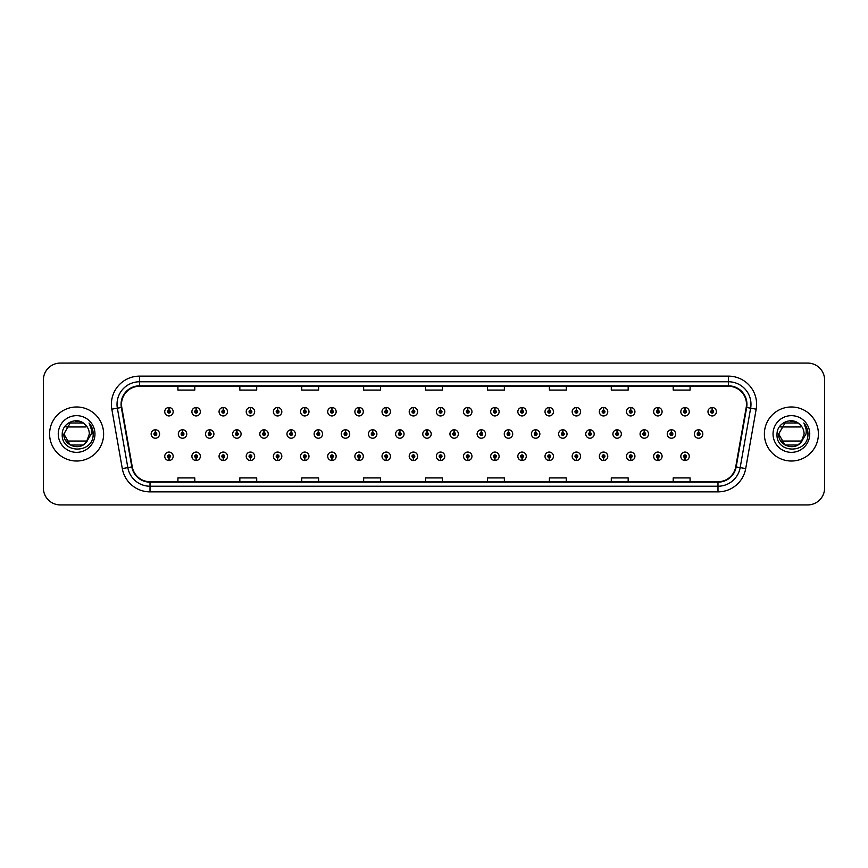 <?xml version="1.0" encoding="UTF-8"?>
<svg xmlns="http://www.w3.org/2000/svg" width="868" height="868" viewBox="0 0 868 868"><rect width="100%" height="100%" fill="white"/><g stroke="black" fill="none" stroke-linecap="round" stroke-linejoin="round"><path stroke-width="1.3" d="M413.352 457.696L413.233 460.507A4.221 4.221 0 0 0 413.602 460.507L413.472 457.696A1.411 1.411 0 0 0 414.817 456.286A1.411 1.411 0 0 0 413.418 454.875A1.411 1.411 0 0 0 412.007 456.286A1.411 1.411 0 0 0 413.352 457.696L413.385 456.85A0.564 0.564 0 0 1 412.853 456.286A0.564 0.564 0 0 1 413.418 455.722A0.564 0.564 0 0 1 413.982 456.286A0.564 0.564 0 0 1 413.439 456.85L413.472 457.696M386.195 457.696L386.065 460.507A4.221 4.221 0 0 0 386.434 460.507L386.314 457.696A1.411 1.411 0 0 0 387.66 456.286A1.411 1.411 0 0 0 386.249 454.875A1.411 1.411 0 0 0 384.849 456.286A1.411 1.411 0 0 0 386.195 457.696L386.227 456.85A0.564 0.564 0 0 1 385.685 456.286A0.564 0.564 0 0 1 386.249 455.722A0.564 0.564 0 0 1 386.813 456.286A0.564 0.564 0 0 1 386.282 456.85L386.314 457.696M359.026 457.696L358.907 460.507A4.221 4.221 0 0 0 359.276 460.507L359.157 457.696A1.411 1.411 0 0 0 360.502 456.286A1.411 1.411 0 0 0 359.092 454.875A1.411 1.411 0 0 0 357.681 456.286A1.411 1.411 0 0 0 359.026 457.696L359.07 456.85A0.564 0.564 0 0 1 358.527 456.286A0.564 0.564 0 0 1 359.092 455.722A0.564 0.564 0 0 1 359.656 456.286A0.564 0.564 0 0 1 359.113 456.85L359.157 457.696M331.869 457.696L331.75 460.507A4.221 4.221 0 0 0 332.108 460.507L331.988 457.696A1.411 1.411 0 0 0 333.334 456.286A1.411 1.411 0 0 0 331.923 454.875A1.411 1.411 0 0 0 330.524 456.286A1.411 1.411 0 0 0 331.869 457.696L331.901 456.85A0.564 0.564 0 0 1 331.37 456.286A0.564 0.564 0 0 1 331.923 455.722A0.564 0.564 0 0 1 332.487 456.286A0.564 0.564 0 0 1 331.956 456.85L331.988 457.696M277.543 457.696L277.424 460.507A4.221 4.221 0 0 0 277.793 460.507L277.662 457.696A1.411 1.411 0 0 0 279.008 456.286A1.411 1.411 0 0 0 277.608 454.875A1.411 1.411 0 0 0 276.198 456.286A1.411 1.411 0 0 0 277.543 457.696L277.576 456.85A0.564 0.564 0 0 1 277.044 456.286A0.564 0.564 0 0 1 277.608 455.722A0.564 0.564 0 0 1 278.172 456.286A0.564 0.564 0 0 1 277.63 456.85L277.662 457.696M304.701 457.696L304.581 460.507A4.221 4.221 0 0 0 304.95 460.507L304.831 457.696A1.411 1.411 0 0 0 306.176 456.286A1.411 1.411 0 0 0 304.766 454.875A1.411 1.411 0 0 0 303.355 456.286A1.411 1.411 0 0 0 304.701 457.696L304.744 456.85A0.564 0.564 0 0 1 304.201 456.286A0.564 0.564 0 0 1 304.766 455.722A0.564 0.564 0 0 1 305.33 456.286A0.564 0.564 0 0 1 304.787 456.85L304.831 457.696M196.059 457.696L195.94 460.507A4.221 4.221 0 0 0 196.298 460.507L196.179 457.696A1.411 1.411 0 0 0 197.524 456.286A1.411 1.411 0 0 0 196.114 454.875A1.411 1.411 0 0 0 194.714 456.286A1.411 1.411 0 0 0 196.059 457.696L196.092 456.85A0.564 0.564 0 0 1 195.56 456.286A0.564 0.564 0 0 1 196.114 455.722A0.564 0.564 0 0 1 196.678 456.286A0.564 0.564 0 0 1 196.146 456.85L196.179 457.696M223.217 457.696L223.098 460.507A4.221 4.221 0 0 0 223.467 460.507L223.347 457.696A1.411 1.411 0 0 0 224.693 456.286A1.411 1.411 0 0 0 223.282 454.875A1.411 1.411 0 0 0 221.872 456.286A1.411 1.411 0 0 0 223.217 457.696L223.26 456.85A0.564 0.564 0 0 1 222.718 456.286A0.564 0.564 0 0 1 223.282 455.722A0.564 0.564 0 0 1 223.846 456.286A0.564 0.564 0 0 1 223.304 456.85L223.347 457.696M250.385 457.696L250.255 460.507A4.221 4.221 0 0 0 250.624 460.507L250.505 457.696A1.411 1.411 0 0 0 251.85 456.286A1.411 1.411 0 0 0 250.44 454.875A1.411 1.411 0 0 0 249.04 456.286A1.411 1.411 0 0 0 250.385 457.696L250.418 456.85A0.564 0.564 0 0 1 249.876 456.286A0.564 0.564 0 0 1 250.44 455.722A0.564 0.564 0 0 1 251.004 456.286A0.564 0.564 0 0 1 250.472 456.85L250.505 457.696M440.51 457.696L440.391 460.507A4.221 4.221 0 0 0 440.76 460.507L440.64 457.696A1.411 1.411 0 0 0 441.986 456.286A1.411 1.411 0 0 0 440.575 454.875A1.411 1.411 0 0 0 439.165 456.286A1.411 1.411 0 0 0 440.51 457.696L440.553 456.85A0.564 0.564 0 0 1 440.011 456.286A0.564 0.564 0 0 1 440.575 455.722A0.564 0.564 0 0 1 441.139 456.286A0.564 0.564 0 0 1 440.597 456.85L440.64 457.696M467.678 457.696L467.559 460.507A4.221 4.221 0 0 0 467.917 460.507L467.798 457.696A1.411 1.411 0 0 0 469.143 456.286A1.411 1.411 0 0 0 467.733 454.875A1.411 1.411 0 0 0 466.333 456.286A1.411 1.411 0 0 0 467.678 457.696L467.711 456.85A0.564 0.564 0 0 1 467.179 456.286A0.564 0.564 0 0 1 467.733 455.722A0.564 0.564 0 0 1 468.297 456.286A0.564 0.564 0 0 1 467.765 456.85L467.798 457.696M494.836 457.696L494.717 460.507A4.221 4.221 0 0 0 495.085 460.507L494.966 457.696A1.411 1.411 0 0 0 496.312 456.286A1.411 1.411 0 0 0 494.901 454.875A1.411 1.411 0 0 0 493.491 456.286A1.411 1.411 0 0 0 494.836 457.696L494.879 456.85A0.564 0.564 0 0 1 494.337 456.286A0.564 0.564 0 0 1 494.901 455.722A0.564 0.564 0 0 1 495.465 456.286A0.564 0.564 0 0 1 494.923 456.85L494.966 457.696M522.004 457.696L521.874 460.507A4.221 4.221 0 0 0 522.243 460.507L522.124 457.696A1.411 1.411 0 0 0 523.469 456.286A1.411 1.411 0 0 0 522.059 454.875A1.411 1.411 0 0 0 520.659 456.286A1.411 1.411 0 0 0 522.004 457.696L522.037 456.85A0.564 0.564 0 0 1 521.494 456.286A0.564 0.564 0 0 1 522.059 455.722A0.564 0.564 0 0 1 522.623 456.286A0.564 0.564 0 0 1 522.091 456.85L522.124 457.696M549.162 457.696L549.043 460.507A4.221 4.221 0 0 0 549.411 460.507L549.281 457.696A1.411 1.411 0 0 0 550.627 456.286A1.411 1.411 0 0 0 549.227 454.875A1.411 1.411 0 0 0 547.816 456.286A1.411 1.411 0 0 0 549.162 457.696L549.194 456.85A0.564 0.564 0 0 1 548.663 456.286A0.564 0.564 0 0 1 549.227 455.722A0.564 0.564 0 0 1 549.791 456.286A0.564 0.564 0 0 1 549.249 456.85L549.281 457.696M576.319 457.696L576.2 460.507A4.221 4.221 0 0 0 576.569 460.507L576.45 457.696A1.411 1.411 0 0 0 577.795 456.286A1.411 1.411 0 0 0 576.385 454.875A1.411 1.411 0 0 0 574.974 456.286A1.411 1.411 0 0 0 576.319 457.696L576.363 456.85A0.564 0.564 0 0 1 575.82 456.286A0.564 0.564 0 0 1 576.385 455.722A0.564 0.564 0 0 1 576.949 456.286A0.564 0.564 0 0 1 576.406 456.85L576.45 457.696M603.488 457.696L603.369 460.507A4.221 4.221 0 0 0 603.727 460.507L603.607 457.696A1.411 1.411 0 0 0 604.953 456.286A1.411 1.411 0 0 0 603.542 454.875A1.411 1.411 0 0 0 602.142 456.286A1.411 1.411 0 0 0 603.488 457.696L603.52 456.85A0.564 0.564 0 0 1 602.989 456.286A0.564 0.564 0 0 1 603.542 455.722A0.564 0.564 0 0 1 604.106 456.286A0.564 0.564 0 0 1 603.575 456.85L603.607 457.696M630.645 457.696L630.526 460.507A4.221 4.221 0 0 0 630.895 460.507L630.776 457.696A1.411 1.411 0 0 0 632.121 456.286A1.411 1.411 0 0 0 630.71 454.875A1.411 1.411 0 0 0 629.3 456.286A1.411 1.411 0 0 0 630.645 457.696L630.689 456.85A0.564 0.564 0 0 1 630.146 456.286A0.564 0.564 0 0 1 630.71 455.722A0.564 0.564 0 0 1 631.275 456.286A0.564 0.564 0 0 1 630.732 456.85L630.776 457.696M657.814 457.696L657.684 460.507A4.221 4.221 0 0 0 658.053 460.507L657.933 457.696A1.411 1.411 0 0 0 659.279 456.286A1.411 1.411 0 0 0 657.868 454.875A1.411 1.411 0 0 0 656.468 456.286A1.411 1.411 0 0 0 657.814 457.696L657.846 456.85A0.564 0.564 0 0 1 657.304 456.286A0.564 0.564 0 0 1 657.868 455.722A0.564 0.564 0 0 1 658.432 456.286A0.564 0.564 0 0 1 657.901 456.85L657.933 457.696M684.971 457.696L684.852 460.507A4.221 4.221 0 0 0 685.221 460.507L685.091 457.696A1.411 1.411 0 0 0 686.436 456.286A1.411 1.411 0 0 0 685.036 454.875A1.411 1.411 0 0 0 683.626 456.286A1.411 1.411 0 0 0 684.971 457.696L685.004 456.85A0.564 0.564 0 0 1 684.472 456.286A0.564 0.564 0 0 1 685.036 455.722A0.564 0.564 0 0 1 685.601 456.286A0.564 0.564 0 0 1 685.058 456.85L685.091 457.696M168.891 457.696L168.772 460.507A4.221 4.221 0 0 0 169.141 460.507L169.021 457.696A1.411 1.411 0 0 0 170.367 456.286A1.411 1.411 0 0 0 168.956 454.875A1.411 1.411 0 0 0 167.546 456.286A1.411 1.411 0 0 0 168.891 457.696L168.934 456.85A0.564 0.564 0 0 1 168.392 456.286A0.564 0.564 0 0 1 168.956 455.722A0.564 0.564 0 0 1 169.52 456.286A0.564 0.564 0 0 1 168.978 456.85L169.021 457.696M427.056 432.589L427.175 429.779A4.221 4.221 0 0 0 426.806 429.779L426.937 432.589A1.411 1.411 0 0 0 425.591 434A1.411 1.411 0 0 0 426.991 435.411A1.411 1.411 0 0 0 428.401 434A1.411 1.411 0 0 0 427.056 432.589L427.023 433.436A0.564 0.564 0 0 1 427.555 434A0.564 0.564 0 0 1 426.991 434.564A0.564 0.564 0 0 1 426.438 434A0.564 0.564 0 0 1 426.969 433.436L426.937 432.589M399.898 432.589L400.018 429.779A4.221 4.221 0 0 0 399.649 429.779L399.768 432.589A1.411 1.411 0 0 0 398.423 434A1.411 1.411 0 0 0 399.833 435.411A1.411 1.411 0 0 0 401.244 434A1.411 1.411 0 0 0 399.898 432.589L399.855 433.436A0.564 0.564 0 0 1 400.398 434A0.564 0.564 0 0 1 399.833 434.564A0.564 0.564 0 0 1 399.269 434A0.564 0.564 0 0 1 399.812 433.436L399.768 432.589M372.73 432.589L372.86 429.779A4.221 4.221 0 0 0 372.491 429.779L372.611 432.589A1.411 1.411 0 0 0 371.265 434A1.411 1.411 0 0 0 372.676 435.411A1.411 1.411 0 0 0 374.075 434A1.411 1.411 0 0 0 372.73 432.589L372.697 433.436A0.564 0.564 0 0 1 373.229 434A0.564 0.564 0 0 1 372.676 434.564A0.564 0.564 0 0 1 372.112 434A0.564 0.564 0 0 1 372.643 433.436L372.611 432.589M345.572 432.589L345.692 429.779A4.221 4.221 0 0 0 345.323 429.779L345.453 432.589A1.411 1.411 0 0 0 344.108 434A1.411 1.411 0 0 0 345.507 435.411A1.411 1.411 0 0 0 346.918 434A1.411 1.411 0 0 0 345.572 432.589L345.529 433.436A0.564 0.564 0 0 1 346.072 434A0.564 0.564 0 0 1 345.507 434.564A0.564 0.564 0 0 1 344.943 434A0.564 0.564 0 0 1 345.486 433.436L345.453 432.589M264.089 432.589L264.208 429.779A4.221 4.221 0 0 0 263.839 429.779L263.959 432.589A1.411 1.411 0 0 0 262.613 434A1.411 1.411 0 0 0 264.024 435.411A1.411 1.411 0 0 0 265.434 434A1.411 1.411 0 0 0 264.089 432.589L264.046 433.436A0.564 0.564 0 0 1 264.588 434A0.564 0.564 0 0 1 264.024 434.564A0.564 0.564 0 0 1 263.46 434A0.564 0.564 0 0 1 264.002 433.436L263.959 432.589M236.921 432.589L237.051 429.779A4.221 4.221 0 0 0 236.682 429.779L236.801 432.589A1.411 1.411 0 0 0 235.456 434A1.411 1.411 0 0 0 236.866 435.411A1.411 1.411 0 0 0 238.266 434A1.411 1.411 0 0 0 236.921 432.589L236.888 433.436A0.564 0.564 0 0 1 237.42 434A0.564 0.564 0 0 1 236.866 434.564A0.564 0.564 0 0 1 236.302 434A0.564 0.564 0 0 1 236.834 433.436L236.801 432.589M209.763 432.589L209.882 429.779A4.221 4.221 0 0 0 209.513 429.779L209.644 432.589A1.411 1.411 0 0 0 208.287 434A1.411 1.411 0 0 0 209.698 435.411A1.411 1.411 0 0 0 211.108 434A1.411 1.411 0 0 0 209.763 432.589L209.72 433.436A0.564 0.564 0 0 1 210.262 434A0.564 0.564 0 0 1 209.698 434.564A0.564 0.564 0 0 1 209.134 434A0.564 0.564 0 0 1 209.676 433.436L209.644 432.589M182.595 432.589L182.725 429.779A4.221 4.221 0 0 0 182.356 429.779L182.475 432.589A1.411 1.411 0 0 0 181.13 434A1.411 1.411 0 0 0 182.54 435.411A1.411 1.411 0 0 0 183.94 434A1.411 1.411 0 0 0 182.595 432.589L182.562 433.436A0.564 0.564 0 0 1 183.105 434A0.564 0.564 0 0 1 182.54 434.564A0.564 0.564 0 0 1 181.976 434A0.564 0.564 0 0 1 182.519 433.436L182.475 432.589M318.404 432.589L318.534 429.779A4.221 4.221 0 0 0 318.165 429.779L318.285 432.589A1.411 1.411 0 0 0 316.939 434A1.411 1.411 0 0 0 318.35 435.411A1.411 1.411 0 0 0 319.749 434A1.411 1.411 0 0 0 318.404 432.589L318.372 433.436A0.564 0.564 0 0 1 318.914 434A0.564 0.564 0 0 1 318.35 434.564A0.564 0.564 0 0 1 317.786 434A0.564 0.564 0 0 1 318.328 433.436L318.285 432.589M291.247 432.589L291.366 429.779A4.221 4.221 0 0 0 290.997 429.779L291.127 432.589A1.411 1.411 0 0 0 289.782 434A1.411 1.411 0 0 0 291.181 435.411A1.411 1.411 0 0 0 292.592 434A1.411 1.411 0 0 0 291.247 432.589L291.214 433.436A0.564 0.564 0 0 1 291.746 434A0.564 0.564 0 0 1 291.181 434.564A0.564 0.564 0 0 1 290.628 434A0.564 0.564 0 0 1 291.16 433.436L291.127 432.589M454.214 432.589L454.344 429.779A4.221 4.221 0 0 0 453.975 429.779L454.094 432.589A1.411 1.411 0 0 0 452.749 434A1.411 1.411 0 0 0 454.159 435.411A1.411 1.411 0 0 0 455.559 434A1.411 1.411 0 0 0 454.214 432.589L454.181 433.436A0.564 0.564 0 0 1 454.724 434A0.564 0.564 0 0 1 454.159 434.564A0.564 0.564 0 0 1 453.595 434A0.564 0.564 0 0 1 454.138 433.436L454.094 432.589M481.382 432.589L481.501 429.779A4.221 4.221 0 0 0 481.132 429.779L481.263 432.589A1.411 1.411 0 0 0 479.917 434A1.411 1.411 0 0 0 481.317 435.411A1.411 1.411 0 0 0 482.727 434A1.411 1.411 0 0 0 481.382 432.589L481.339 433.436A0.564 0.564 0 0 1 481.881 434A0.564 0.564 0 0 1 481.317 434.564A0.564 0.564 0 0 1 480.753 434A0.564 0.564 0 0 1 481.295 433.436L481.263 432.589M508.539 432.589L508.67 429.779A4.221 4.221 0 0 0 508.301 429.779L508.42 432.589A1.411 1.411 0 0 0 507.075 434A1.411 1.411 0 0 0 508.485 435.411A1.411 1.411 0 0 0 509.885 434A1.411 1.411 0 0 0 508.539 432.589L508.507 433.436A0.564 0.564 0 0 1 509.039 434A0.564 0.564 0 0 1 508.485 434.564A0.564 0.564 0 0 1 507.921 434A0.564 0.564 0 0 1 508.453 433.436L508.42 432.589M535.708 432.589L535.827 429.779A4.221 4.221 0 0 0 535.458 429.779L535.578 432.589A1.411 1.411 0 0 0 534.232 434A1.411 1.411 0 0 0 535.643 435.411A1.411 1.411 0 0 0 537.053 434A1.411 1.411 0 0 0 535.708 432.589L535.664 433.436A0.564 0.564 0 0 1 536.207 434A0.564 0.564 0 0 1 535.643 434.564A0.564 0.564 0 0 1 535.079 434A0.564 0.564 0 0 1 535.621 433.436L535.578 432.589M562.865 432.589L562.985 429.779A4.221 4.221 0 0 0 562.616 429.779L562.746 432.589A1.411 1.411 0 0 0 561.401 434A1.411 1.411 0 0 0 562.8 435.411A1.411 1.411 0 0 0 564.211 434A1.411 1.411 0 0 0 562.865 432.589L562.833 433.436A0.564 0.564 0 0 1 563.365 434A0.564 0.564 0 0 1 562.8 434.564A0.564 0.564 0 0 1 562.247 434A0.564 0.564 0 0 1 562.779 433.436L562.746 432.589M590.023 432.589L590.153 429.779A4.221 4.221 0 0 0 589.784 429.779L589.904 432.589A1.411 1.411 0 0 0 588.558 434A1.411 1.411 0 0 0 589.969 435.411A1.411 1.411 0 0 0 591.368 434A1.411 1.411 0 0 0 590.023 432.589L589.99 433.436A0.564 0.564 0 0 1 590.533 434A0.564 0.564 0 0 1 589.969 434.564A0.564 0.564 0 0 1 589.405 434A0.564 0.564 0 0 1 589.947 433.436L589.904 432.589M617.191 432.589L617.311 429.779A4.221 4.221 0 0 0 616.942 429.779L617.072 432.589A1.411 1.411 0 0 0 615.727 434A1.411 1.411 0 0 0 617.126 435.411A1.411 1.411 0 0 0 618.537 434A1.411 1.411 0 0 0 617.191 432.589L617.148 433.436A0.564 0.564 0 0 1 617.69 434A0.564 0.564 0 0 1 617.126 434.564A0.564 0.564 0 0 1 616.562 434A0.564 0.564 0 0 1 617.105 433.436L617.072 432.589M644.349 432.589L644.479 429.779A4.221 4.221 0 0 0 644.11 429.779L644.23 432.589A1.411 1.411 0 0 0 642.884 434A1.411 1.411 0 0 0 644.295 435.411A1.411 1.411 0 0 0 645.694 434A1.411 1.411 0 0 0 644.349 432.589L644.316 433.436A0.564 0.564 0 0 1 644.848 434A0.564 0.564 0 0 1 644.295 434.564A0.564 0.564 0 0 1 643.73 434A0.564 0.564 0 0 1 644.262 433.436L644.23 432.589M671.517 432.589L671.637 429.779A4.221 4.221 0 0 0 671.268 429.779L671.387 432.589A1.411 1.411 0 0 0 670.042 434A1.411 1.411 0 0 0 671.452 435.411A1.411 1.411 0 0 0 672.863 434A1.411 1.411 0 0 0 671.517 432.589L671.474 433.436A0.564 0.564 0 0 1 672.016 434A0.564 0.564 0 0 1 671.452 434.564A0.564 0.564 0 0 1 670.888 434A0.564 0.564 0 0 1 671.431 433.436L671.387 432.589M698.675 432.589L698.794 429.779A4.221 4.221 0 0 0 698.425 429.779L698.556 432.589A1.411 1.411 0 0 0 697.21 434A1.411 1.411 0 0 0 698.61 435.411A1.411 1.411 0 0 0 700.02 434A1.411 1.411 0 0 0 698.675 432.589L698.642 433.436A0.564 0.564 0 0 1 699.174 434A0.564 0.564 0 0 1 698.61 434.564A0.564 0.564 0 0 1 698.056 434A0.564 0.564 0 0 1 698.588 433.436L698.556 432.589M155.437 432.589L155.556 429.779A4.221 4.221 0 0 0 155.188 429.779L155.318 432.589A1.411 1.411 0 0 0 153.972 434A1.411 1.411 0 0 0 155.372 435.411A1.411 1.411 0 0 0 156.782 434A1.411 1.411 0 0 0 155.437 432.589L155.405 433.436A0.564 0.564 0 0 1 155.936 434A0.564 0.564 0 0 1 155.372 434.564A0.564 0.564 0 0 1 154.819 434A0.564 0.564 0 0 1 155.35 433.436L155.318 432.589M277.662 410.304L277.793 407.493A4.221 4.221 0 0 0 277.424 407.493L277.543 410.304A1.411 1.411 0 0 0 276.198 411.714A1.411 1.411 0 0 0 277.608 413.125A1.411 1.411 0 0 0 279.008 411.714A1.411 1.411 0 0 0 277.662 410.304L277.63 411.15A0.564 0.564 0 0 1 278.172 411.714A0.564 0.564 0 0 1 277.608 412.278A0.564 0.564 0 0 1 277.044 411.714A0.564 0.564 0 0 1 277.576 411.15L277.543 410.304M250.505 410.304L250.624 407.493A4.221 4.221 0 0 0 250.255 407.493L250.385 410.304A1.411 1.411 0 0 0 249.04 411.714A1.411 1.411 0 0 0 250.44 413.125A1.411 1.411 0 0 0 251.85 411.714A1.411 1.411 0 0 0 250.505 410.304L250.472 411.15A0.564 0.564 0 0 1 251.004 411.714A0.564 0.564 0 0 1 250.44 412.278A0.564 0.564 0 0 1 249.876 411.714A0.564 0.564 0 0 1 250.418 411.15L250.385 410.304M223.347 410.304L223.467 407.493A4.221 4.221 0 0 0 223.098 407.493L223.217 410.304A1.411 1.411 0 0 0 221.872 411.714A1.411 1.411 0 0 0 223.282 413.125A1.411 1.411 0 0 0 224.693 411.714A1.411 1.411 0 0 0 223.347 410.304L223.304 411.15A0.564 0.564 0 0 1 223.846 411.714A0.564 0.564 0 0 1 223.282 412.278A0.564 0.564 0 0 1 222.718 411.714A0.564 0.564 0 0 1 223.26 411.15L223.217 410.304M196.179 410.304L196.298 407.493A4.221 4.221 0 0 0 195.94 407.493L196.059 410.304A1.411 1.411 0 0 0 194.714 411.714A1.411 1.411 0 0 0 196.114 413.125A1.411 1.411 0 0 0 197.524 411.714A1.411 1.411 0 0 0 196.179 410.304L196.146 411.15A0.564 0.564 0 0 1 196.678 411.714A0.564 0.564 0 0 1 196.114 412.278A0.564 0.564 0 0 1 195.56 411.714A0.564 0.564 0 0 1 196.092 411.15L196.059 410.304M304.831 410.304L304.95 407.493A4.221 4.221 0 0 0 304.581 407.493L304.701 410.304A1.411 1.411 0 0 0 303.355 411.714A1.411 1.411 0 0 0 304.766 413.125A1.411 1.411 0 0 0 306.176 411.714A1.411 1.411 0 0 0 304.831 410.304L304.787 411.15A0.564 0.564 0 0 1 305.33 411.714A0.564 0.564 0 0 1 304.766 412.278A0.564 0.564 0 0 1 304.201 411.714A0.564 0.564 0 0 1 304.744 411.15L304.701 410.304M331.988 410.304L332.108 407.493A4.221 4.221 0 0 0 331.75 407.493L331.869 410.304A1.411 1.411 0 0 0 330.524 411.714A1.411 1.411 0 0 0 331.923 413.125A1.411 1.411 0 0 0 333.334 411.714A1.411 1.411 0 0 0 331.988 410.304L331.956 411.15A0.564 0.564 0 0 1 332.487 411.714A0.564 0.564 0 0 1 331.923 412.278A0.564 0.564 0 0 1 331.37 411.714A0.564 0.564 0 0 1 331.901 411.15L331.869 410.304M359.157 410.304L359.276 407.493A4.221 4.221 0 0 0 358.907 407.493L359.026 410.304A1.411 1.411 0 0 0 357.681 411.714A1.411 1.411 0 0 0 359.092 413.125A1.411 1.411 0 0 0 360.502 411.714A1.411 1.411 0 0 0 359.157 410.304L359.113 411.15A0.564 0.564 0 0 1 359.656 411.714A0.564 0.564 0 0 1 359.092 412.278A0.564 0.564 0 0 1 358.527 411.714A0.564 0.564 0 0 1 359.07 411.15L359.026 410.304M386.314 410.304L386.434 407.493A4.221 4.221 0 0 0 386.065 407.493L386.195 410.304A1.411 1.411 0 0 0 384.849 411.714A1.411 1.411 0 0 0 386.249 413.125A1.411 1.411 0 0 0 387.66 411.714A1.411 1.411 0 0 0 386.314 410.304L386.282 411.15A0.564 0.564 0 0 1 386.813 411.714A0.564 0.564 0 0 1 386.249 412.278A0.564 0.564 0 0 1 385.685 411.714A0.564 0.564 0 0 1 386.227 411.15L386.195 410.304M413.472 410.304L413.602 407.493A4.221 4.221 0 0 0 413.233 407.493L413.352 410.304A1.411 1.411 0 0 0 412.007 411.714A1.411 1.411 0 0 0 413.418 413.125A1.411 1.411 0 0 0 414.817 411.714A1.411 1.411 0 0 0 413.472 410.304L413.439 411.15A0.564 0.564 0 0 1 413.982 411.714A0.564 0.564 0 0 1 413.418 412.278A0.564 0.564 0 0 1 412.853 411.714A0.564 0.564 0 0 1 413.385 411.15L413.352 410.304M440.64 410.304L440.76 407.493A4.221 4.221 0 0 0 440.391 407.493L440.51 410.304A1.411 1.411 0 0 0 439.165 411.714A1.411 1.411 0 0 0 440.575 413.125A1.411 1.411 0 0 0 441.986 411.714A1.411 1.411 0 0 0 440.64 410.304L440.597 411.15A0.564 0.564 0 0 1 441.139 411.714A0.564 0.564 0 0 1 440.575 412.278A0.564 0.564 0 0 1 440.011 411.714A0.564 0.564 0 0 1 440.553 411.15L440.51 410.304M467.798 410.304L467.917 407.493A4.221 4.221 0 0 0 467.559 407.493L467.678 410.304A1.411 1.411 0 0 0 466.333 411.714A1.411 1.411 0 0 0 467.733 413.125A1.411 1.411 0 0 0 469.143 411.714A1.411 1.411 0 0 0 467.798 410.304L467.765 411.15A0.564 0.564 0 0 1 468.297 411.714A0.564 0.564 0 0 1 467.733 412.278A0.564 0.564 0 0 1 467.179 411.714A0.564 0.564 0 0 1 467.711 411.15L467.678 410.304M494.966 410.304L495.085 407.493A4.221 4.221 0 0 0 494.717 407.493L494.836 410.304A1.411 1.411 0 0 0 493.491 411.714A1.411 1.411 0 0 0 494.901 413.125A1.411 1.411 0 0 0 496.312 411.714A1.411 1.411 0 0 0 494.966 410.304L494.923 411.15A0.564 0.564 0 0 1 495.465 411.714A0.564 0.564 0 0 1 494.901 412.278A0.564 0.564 0 0 1 494.337 411.714A0.564 0.564 0 0 1 494.879 411.15L494.836 410.304M522.124 410.304L522.243 407.493A4.221 4.221 0 0 0 521.874 407.493L522.004 410.304A1.411 1.411 0 0 0 520.659 411.714A1.411 1.411 0 0 0 522.059 413.125A1.411 1.411 0 0 0 523.469 411.714A1.411 1.411 0 0 0 522.124 410.304L522.091 411.15A0.564 0.564 0 0 1 522.623 411.714A0.564 0.564 0 0 1 522.059 412.278A0.564 0.564 0 0 1 521.494 411.714A0.564 0.564 0 0 1 522.037 411.15L522.004 410.304M549.281 410.304L549.411 407.493A4.221 4.221 0 0 0 549.043 407.493L549.162 410.304A1.411 1.411 0 0 0 547.816 411.714A1.411 1.411 0 0 0 549.227 413.125A1.411 1.411 0 0 0 550.627 411.714A1.411 1.411 0 0 0 549.281 410.304L549.249 411.15A0.564 0.564 0 0 1 549.791 411.714A0.564 0.564 0 0 1 549.227 412.278A0.564 0.564 0 0 1 548.663 411.714A0.564 0.564 0 0 1 549.194 411.15L549.162 410.304M576.45 410.304L576.569 407.493A4.221 4.221 0 0 0 576.2 407.493L576.319 410.304A1.411 1.411 0 0 0 574.974 411.714A1.411 1.411 0 0 0 576.385 413.125A1.411 1.411 0 0 0 577.795 411.714A1.411 1.411 0 0 0 576.45 410.304L576.406 411.15A0.564 0.564 0 0 1 576.949 411.714A0.564 0.564 0 0 1 576.385 412.278A0.564 0.564 0 0 1 575.82 411.714A0.564 0.564 0 0 1 576.363 411.15L576.319 410.304M603.607 410.304L603.727 407.493A4.221 4.221 0 0 0 603.369 407.493L603.488 410.304A1.411 1.411 0 0 0 602.142 411.714A1.411 1.411 0 0 0 603.542 413.125A1.411 1.411 0 0 0 604.953 411.714A1.411 1.411 0 0 0 603.607 410.304L603.575 411.15A0.564 0.564 0 0 1 604.106 411.714A0.564 0.564 0 0 1 603.542 412.278A0.564 0.564 0 0 1 602.989 411.714A0.564 0.564 0 0 1 603.52 411.15L603.488 410.304M630.776 410.304L630.895 407.493A4.221 4.221 0 0 0 630.526 407.493L630.645 410.304A1.411 1.411 0 0 0 629.3 411.714A1.411 1.411 0 0 0 630.71 413.125A1.411 1.411 0 0 0 632.121 411.714A1.411 1.411 0 0 0 630.776 410.304L630.732 411.15A0.564 0.564 0 0 1 631.275 411.714A0.564 0.564 0 0 1 630.71 412.278A0.564 0.564 0 0 1 630.146 411.714A0.564 0.564 0 0 1 630.689 411.15L630.645 410.304M657.933 410.304L658.053 407.493A4.221 4.221 0 0 0 657.684 407.493L657.814 410.304A1.411 1.411 0 0 0 656.468 411.714A1.411 1.411 0 0 0 657.868 413.125A1.411 1.411 0 0 0 659.279 411.714A1.411 1.411 0 0 0 657.933 410.304L657.901 411.15A0.564 0.564 0 0 1 658.432 411.714A0.564 0.564 0 0 1 657.868 412.278A0.564 0.564 0 0 1 657.304 411.714A0.564 0.564 0 0 1 657.846 411.15L657.814 410.304M685.091 410.304L685.221 407.493A4.221 4.221 0 0 0 684.852 407.493L684.971 410.304A1.411 1.411 0 0 0 683.626 411.714A1.411 1.411 0 0 0 685.036 413.125A1.411 1.411 0 0 0 686.436 411.714A1.411 1.411 0 0 0 685.091 410.304L685.058 411.15A0.564 0.564 0 0 1 685.601 411.714A0.564 0.564 0 0 1 685.036 412.278A0.564 0.564 0 0 1 684.472 411.714A0.564 0.564 0 0 1 685.004 411.15L684.971 410.304M712.259 410.304L712.378 407.493A4.221 4.221 0 0 0 712.01 407.493L712.129 410.304A1.411 1.411 0 0 0 710.784 411.714A1.411 1.411 0 0 0 712.194 413.125A1.411 1.411 0 0 0 713.605 411.714A1.411 1.411 0 0 0 712.259 410.304L712.216 411.15A0.564 0.564 0 0 1 712.758 411.714A0.564 0.564 0 0 1 712.194 412.278A0.564 0.564 0 0 1 711.63 411.714A0.564 0.564 0 0 1 712.172 411.15L712.129 410.304M169.021 410.304L169.141 407.493A4.221 4.221 0 0 0 168.772 407.493L168.891 410.304A1.411 1.411 0 0 0 167.546 411.714A1.411 1.411 0 0 0 168.956 413.125A1.411 1.411 0 0 0 170.367 411.714A1.411 1.411 0 0 0 169.021 410.304L168.978 411.15A0.564 0.564 0 0 1 169.52 411.714A0.564 0.564 0 0 1 168.956 412.278A0.564 0.564 0 0 1 168.392 411.714A0.564 0.564 0 0 1 168.934 411.15L168.891 410.304M49.595 434A27.016 27.016 0 0 0 76.612 461.016A27.016 27.016 0 0 0 103.617 434A27.016 27.016 0 0 0 76.612 406.983A27.016 27.016 0 0 0 49.595 434A27.016 27.016 0 0 0 76.612 461.016A27.016 27.016 0 0 0 103.617 434A27.016 27.016 0 0 0 76.612 406.983A27.016 27.016 0 0 0 49.595 434M764.382 434A27.016 27.016 0 0 0 791.388 461.016A27.016 27.016 0 0 0 818.405 434A27.016 27.016 0 0 0 791.388 406.983A27.016 27.016 0 0 0 764.382 434A27.016 27.016 0 0 0 791.388 461.016A27.016 27.016 0 0 0 818.405 434A27.016 27.016 0 0 0 791.388 406.983A27.016 27.016 0 0 0 764.382 434M121.52 404.282A18.011 18.011 0 0 1 139.531 386.271L728.469 386.271A18.011 18.011 0 0 1 746.209 407.407L735.728 466.843A18.011 18.011 0 0 1 717.988 481.729L150.012 481.729A18.011 18.011 0 0 1 132.272 466.843L121.791 407.407A18.011 18.011 0 0 1 121.52 404.282M121.075 404.282A18.456 18.456 0 0 0 121.346 407.493L131.827 466.919A18.456 18.456 0 0 0 150.012 482.174L717.988 482.174A18.456 18.456 0 0 0 736.173 466.919L746.654 407.493A18.456 18.456 0 0 0 728.469 385.826L139.531 385.826A18.456 18.456 0 0 0 121.075 404.282M111.82 409.164A28.145 28.145 0 0 1 139.531 376.137L728.469 376.137A28.145 28.145 0 0 1 756.18 409.164L745.699 468.601A28.145 28.145 0 0 1 717.988 491.863L150.012 491.863A28.145 28.145 0 0 1 122.301 468.601L111.82 409.164L117.364 408.188A22.514 22.514 0 0 1 139.531 381.768L728.469 381.768A22.514 22.514 0 0 1 750.636 408.188L740.165 467.624A22.514 22.514 0 0 1 717.988 486.232L150.012 486.232A22.514 22.514 0 0 1 127.835 467.624L117.364 408.188A22.514 22.514 0 0 1 117.017 404.282M824.6 379.967A16.883 16.883 0 0 0 807.717 363.084L60.283 363.084A16.883 16.883 0 0 0 43.4 379.967L43.4 488.033A16.883 16.883 0 0 0 60.283 504.916L807.717 504.916A16.883 16.883 0 0 0 824.6 488.033L824.6 379.967L824.6 488.033M425.559 386.271L425.559 390.079L442.441 390.079L442.441 386.271M363.649 386.271L363.649 390.079L380.531 390.079L380.531 386.271M301.738 386.271L301.738 390.079L318.621 390.079L318.621 386.271M239.828 386.271L239.828 390.079L256.711 390.079L256.711 386.271M177.918 386.271L177.918 390.079L194.801 390.079L194.801 386.271M487.469 386.271L487.469 390.079L504.351 390.079L504.351 386.271M549.379 386.271L549.379 390.079L566.261 390.079L566.261 386.271M611.289 386.271L611.289 390.079L628.172 390.079L628.172 386.271M673.199 386.271L673.199 390.079L690.082 390.079L690.082 386.271M442.441 481.729L442.441 477.921L425.559 477.921L425.559 481.729M380.531 481.729L380.531 477.921L363.649 477.921L363.649 481.729M318.621 481.729L318.621 477.921L301.738 477.921L301.738 481.729M256.711 481.729L256.711 477.921L239.828 477.921L239.828 481.729M194.801 481.729L194.801 477.921L177.918 477.921L177.918 481.729M504.351 481.729L504.351 477.921L487.469 477.921L487.469 481.729M566.261 481.729L566.261 477.921L549.379 477.921L549.379 481.729M628.172 481.729L628.172 477.921L611.289 477.921L611.289 481.729M690.082 481.729L690.082 477.921L673.199 477.921L673.199 481.729M43.4 379.967L43.4 488.033M807.717 363.084L60.283 363.084M60.283 504.916L807.717 504.916M173.177 411.714A4.221 4.221 0 0 0 169.141 407.493A4.221 4.221 0 0 1 173.177 411.714A4.221 4.221 0 0 1 168.956 415.935A4.221 4.221 0 0 1 164.736 411.714A4.221 4.221 0 0 1 168.772 407.493M159.593 434A4.221 4.221 0 0 0 155.556 429.779A4.221 4.221 0 0 1 159.593 434A4.221 4.221 0 0 1 155.372 438.221A4.221 4.221 0 0 1 151.151 434A4.221 4.221 0 0 1 155.188 429.779M164.736 456.286A4.221 4.221 0 0 0 168.772 460.507A4.221 4.221 0 0 1 164.736 456.286A4.221 4.221 0 0 1 168.956 452.065A4.221 4.221 0 0 1 173.177 456.286A4.221 4.221 0 0 1 169.141 460.507M82.97 445.024A12.727 12.727 0 0 0 87.212 441.031L66.001 441.031M86.247 442.3L82.97 445.024L70.243 445.024L63.885 434L70.243 422.976L82.97 422.976L84.956 424.398C77.111 416.184 62.105 422.955 62.246 434C60.814 453.639 92.659 454.159 93.169 434.955L93.202 434C93.147 429.823 91.758 426.166 89.035 423.009C91.107 426.416 91.845 430.072 91.227 434L86.409 442.116L82.97 445.024L70.243 445.024L63.885 434L70.243 445.024L82.97 445.024L86.409 442.116L82.97 445.024L70.243 445.024L63.885 434L70.243 445.024L82.97 445.024L86.409 442.116L83.968 444.373M63.885 434C63.234 445.295 79.227 451.23 86.116 442.452L84.587 443.917M83.61 444.622L86.409 442.116L89.328 434C89.252 430.17 87.798 426.969 84.956 424.398A12.727 12.727 0 0 0 75.505 421.327M58.254 434A18.347 18.347 0 0 0 76.612 452.347A18.347 18.347 0 0 0 94.959 434A18.347 18.347 0 0 0 76.612 415.653A18.347 18.347 0 0 0 58.254 434M66.001 426.969L85.997 426.969M89.154 423.15L93.191 434.477L89.154 423.15M797.757 445.024A12.727 12.727 0 0 0 801.999 441.031L780.788 441.031M778.672 434L785.03 445.024L797.757 445.024L801.186 442.116L797.757 445.024L785.03 445.024L778.672 434C778.021 445.295 794.014 451.23 800.904 442.452L797.757 445.024L785.03 445.024L778.672 434L785.03 422.976L797.757 422.976L799.743 424.398C791.898 416.184 776.893 422.955 777.034 434C775.601 453.639 807.446 454.159 807.956 434.955L807.989 434C807.934 429.823 806.546 426.166 803.822 423.009C805.895 426.416 806.632 430.072 806.014 434L801.186 442.116L797.757 445.024L785.03 445.024L778.672 434L785.03 445.024L797.757 445.024L801.186 442.116L797.757 445.024L785.03 445.024L778.672 434L785.03 445.024L797.757 445.024L801.186 442.116L797.779 445.002M801.186 442.116L804.115 434C804.039 430.17 802.585 426.969 799.743 424.398A12.727 12.727 0 0 0 790.292 421.327M773.041 434A18.347 18.347 0 0 0 791.388 452.347A18.347 18.347 0 0 0 809.746 434A18.347 18.347 0 0 0 791.388 415.653A18.347 18.347 0 0 0 773.041 434M780.788 426.969L800.784 426.969M803.942 423.15L807.978 434.477L803.942 423.15M200.345 411.714A4.221 4.221 0 0 0 196.298 407.493A4.221 4.221 0 0 1 200.345 411.714A4.221 4.221 0 0 1 196.114 415.935A4.221 4.221 0 0 1 191.893 411.714A4.221 4.221 0 0 1 195.94 407.493M227.503 411.714A4.221 4.221 0 0 0 223.467 407.493A4.221 4.221 0 0 1 227.503 411.714A4.221 4.221 0 0 1 223.282 415.935A4.221 4.221 0 0 1 219.061 411.714A4.221 4.221 0 0 1 223.098 407.493M254.66 411.714A4.221 4.221 0 0 0 250.624 407.493A4.221 4.221 0 0 1 254.66 411.714A4.221 4.221 0 0 1 250.44 415.935A4.221 4.221 0 0 1 246.219 411.714A4.221 4.221 0 0 1 250.255 407.493M281.829 411.714A4.221 4.221 0 0 0 277.793 407.493A4.221 4.221 0 0 1 281.829 411.714A4.221 4.221 0 0 1 277.608 415.935A4.221 4.221 0 0 1 273.387 411.714A4.221 4.221 0 0 1 277.424 407.493M191.893 456.286A4.221 4.221 0 0 0 195.94 460.507A4.221 4.221 0 0 1 191.893 456.286A4.221 4.221 0 0 1 196.114 452.065A4.221 4.221 0 0 1 200.345 456.286A4.221 4.221 0 0 1 196.298 460.507M219.061 456.286A4.221 4.221 0 0 0 223.098 460.507A4.221 4.221 0 0 1 219.061 456.286A4.221 4.221 0 0 1 223.282 452.065A4.221 4.221 0 0 1 227.503 456.286A4.221 4.221 0 0 1 223.467 460.507M246.219 456.286A4.221 4.221 0 0 0 250.255 460.507A4.221 4.221 0 0 1 246.219 456.286A4.221 4.221 0 0 1 250.44 452.065A4.221 4.221 0 0 1 254.66 456.286A4.221 4.221 0 0 1 250.624 460.507M273.387 456.286A4.221 4.221 0 0 0 277.424 460.507A4.221 4.221 0 0 1 273.387 456.286A4.221 4.221 0 0 1 277.608 452.065A4.221 4.221 0 0 1 281.829 456.286A4.221 4.221 0 0 1 277.793 460.507L277.695 458.261M186.761 434A4.221 4.221 0 0 0 182.725 429.779A4.221 4.221 0 0 1 186.761 434A4.221 4.221 0 0 1 182.54 438.221A4.221 4.221 0 0 1 178.32 434A4.221 4.221 0 0 1 182.356 429.779M213.919 434A4.221 4.221 0 0 0 209.882 429.779A4.221 4.221 0 0 1 213.919 434A4.221 4.221 0 0 1 209.698 438.221A4.221 4.221 0 0 1 205.477 434A4.221 4.221 0 0 1 209.513 429.779M241.087 434A4.221 4.221 0 0 0 237.051 429.779A4.221 4.221 0 0 1 241.087 434A4.221 4.221 0 0 1 236.866 438.221A4.221 4.221 0 0 1 232.646 434A4.221 4.221 0 0 1 236.682 429.779M268.245 434A4.221 4.221 0 0 0 264.208 429.779A4.221 4.221 0 0 1 268.245 434A4.221 4.221 0 0 1 264.024 438.221A4.221 4.221 0 0 1 259.803 434A4.221 4.221 0 0 1 263.839 429.779M308.986 411.714A4.221 4.221 0 0 0 304.95 407.493A4.221 4.221 0 0 1 308.986 411.714A4.221 4.221 0 0 1 304.766 415.935A4.221 4.221 0 0 1 300.545 411.714A4.221 4.221 0 0 1 304.581 407.493M336.155 411.714A4.221 4.221 0 0 0 332.108 407.493A4.221 4.221 0 0 1 336.155 411.714A4.221 4.221 0 0 1 331.923 415.935A4.221 4.221 0 0 1 327.703 411.714A4.221 4.221 0 0 1 331.75 407.493M363.312 411.714A4.221 4.221 0 0 0 359.276 407.493A4.221 4.221 0 0 1 363.312 411.714A4.221 4.221 0 0 1 359.092 415.935A4.221 4.221 0 0 1 354.871 411.714A4.221 4.221 0 0 1 358.907 407.493M390.47 411.714A4.221 4.221 0 0 0 386.434 407.493A4.221 4.221 0 0 1 390.47 411.714A4.221 4.221 0 0 1 386.249 415.935A4.221 4.221 0 0 1 382.029 411.714A4.221 4.221 0 0 1 386.065 407.493M295.402 434A4.221 4.221 0 0 0 291.366 429.779A4.221 4.221 0 0 1 295.402 434A4.221 4.221 0 0 1 291.181 438.221A4.221 4.221 0 0 1 286.961 434A4.221 4.221 0 0 1 290.997 429.779M322.57 434A4.221 4.221 0 0 0 318.534 429.779A4.221 4.221 0 0 1 322.57 434A4.221 4.221 0 0 1 318.35 438.221A4.221 4.221 0 0 1 314.129 434A4.221 4.221 0 0 1 318.165 429.779M349.728 434A4.221 4.221 0 0 0 345.692 429.779A4.221 4.221 0 0 1 349.728 434A4.221 4.221 0 0 1 345.507 438.221A4.221 4.221 0 0 1 341.287 434A4.221 4.221 0 0 1 345.323 429.779M376.896 434A4.221 4.221 0 0 0 372.86 429.779A4.221 4.221 0 0 1 376.896 434A4.221 4.221 0 0 1 372.676 438.221A4.221 4.221 0 0 1 368.455 434A4.221 4.221 0 0 1 372.491 429.779M300.545 456.286A4.221 4.221 0 0 0 304.581 460.507A4.221 4.221 0 0 1 300.545 456.286A4.221 4.221 0 0 1 304.766 452.065A4.221 4.221 0 0 1 308.986 456.286A4.221 4.221 0 0 1 304.95 460.507L304.852 458.261M327.703 456.286A4.221 4.221 0 0 0 331.75 460.507A4.221 4.221 0 0 1 327.703 456.286A4.221 4.221 0 0 1 331.923 452.065A4.221 4.221 0 0 1 336.155 456.286A4.221 4.221 0 0 1 332.108 460.507L332.01 458.261M354.871 456.286A4.221 4.221 0 0 0 358.907 460.507A4.221 4.221 0 0 1 354.871 456.286A4.221 4.221 0 0 1 359.092 452.065A4.221 4.221 0 0 1 363.312 456.286A4.221 4.221 0 0 1 359.276 460.507L359.178 458.261M417.638 411.714A4.221 4.221 0 0 0 413.602 407.493A4.221 4.221 0 0 1 417.638 411.714A4.221 4.221 0 0 1 413.418 415.935A4.221 4.221 0 0 1 409.197 411.714A4.221 4.221 0 0 1 413.233 407.493M444.796 411.714A4.221 4.221 0 0 0 440.76 407.493A4.221 4.221 0 0 1 444.796 411.714A4.221 4.221 0 0 1 440.575 415.935A4.221 4.221 0 0 1 436.354 411.714A4.221 4.221 0 0 1 440.391 407.493M471.964 411.714A4.221 4.221 0 0 0 467.917 407.493A4.221 4.221 0 0 1 471.964 411.714A4.221 4.221 0 0 1 467.733 415.935A4.221 4.221 0 0 1 463.512 411.714A4.221 4.221 0 0 1 467.559 407.493M499.122 411.714A4.221 4.221 0 0 0 495.085 407.493A4.221 4.221 0 0 1 499.122 411.714A4.221 4.221 0 0 1 494.901 415.935A4.221 4.221 0 0 1 490.68 411.714A4.221 4.221 0 0 1 494.717 407.493M526.279 411.714A4.221 4.221 0 0 0 522.243 407.493A4.221 4.221 0 0 1 526.279 411.714A4.221 4.221 0 0 1 522.059 415.935A4.221 4.221 0 0 1 517.838 411.714A4.221 4.221 0 0 1 521.874 407.493M553.448 411.714A4.221 4.221 0 0 0 549.411 407.493A4.221 4.221 0 0 1 553.448 411.714A4.221 4.221 0 0 1 549.227 415.935A4.221 4.221 0 0 1 545.006 411.714A4.221 4.221 0 0 1 549.043 407.493M404.054 434A4.221 4.221 0 0 0 400.018 429.779A4.221 4.221 0 0 1 404.054 434A4.221 4.221 0 0 1 399.833 438.221A4.221 4.221 0 0 1 395.613 434A4.221 4.221 0 0 1 399.649 429.779M431.212 434A4.221 4.221 0 0 0 427.175 429.779A4.221 4.221 0 0 1 431.212 434A4.221 4.221 0 0 1 426.991 438.221A4.221 4.221 0 0 1 422.77 434A4.221 4.221 0 0 1 426.806 429.779M458.38 434A4.221 4.221 0 0 0 454.344 429.779A4.221 4.221 0 0 1 458.38 434A4.221 4.221 0 0 1 454.159 438.221A4.221 4.221 0 0 1 449.939 434A4.221 4.221 0 0 1 453.975 429.779M485.537 434A4.221 4.221 0 0 0 481.501 429.779A4.221 4.221 0 0 1 485.537 434A4.221 4.221 0 0 1 481.317 438.221A4.221 4.221 0 0 1 477.096 434A4.221 4.221 0 0 1 481.132 429.779M512.706 434A4.221 4.221 0 0 0 508.67 429.779A4.221 4.221 0 0 1 512.706 434A4.221 4.221 0 0 1 508.485 438.221A4.221 4.221 0 0 1 504.265 434A4.221 4.221 0 0 1 508.301 429.779M539.863 434A4.221 4.221 0 0 0 535.827 429.779A4.221 4.221 0 0 1 539.863 434A4.221 4.221 0 0 1 535.643 438.221A4.221 4.221 0 0 1 531.422 434A4.221 4.221 0 0 1 535.458 429.779M382.029 456.286A4.221 4.221 0 0 0 386.065 460.507A4.221 4.221 0 0 1 382.029 456.286A4.221 4.221 0 0 1 386.249 452.065A4.221 4.221 0 0 1 390.47 456.286A4.221 4.221 0 0 1 386.434 460.507L386.336 458.261M409.197 456.286A4.221 4.221 0 0 0 413.233 460.507A4.221 4.221 0 0 1 409.197 456.286A4.221 4.221 0 0 1 413.418 452.065A4.221 4.221 0 0 1 417.638 456.286A4.221 4.221 0 0 1 413.602 460.507L413.504 458.261M436.354 456.286A4.221 4.221 0 0 0 440.391 460.507A4.221 4.221 0 0 1 436.354 456.286A4.221 4.221 0 0 1 440.575 452.065A4.221 4.221 0 0 1 444.796 456.286A4.221 4.221 0 0 1 440.76 460.507M463.512 456.286A4.221 4.221 0 0 0 467.559 460.507A4.221 4.221 0 0 1 463.512 456.286A4.221 4.221 0 0 1 467.733 452.065A4.221 4.221 0 0 1 471.964 456.286A4.221 4.221 0 0 1 467.917 460.507M490.68 456.286A4.221 4.221 0 0 0 494.717 460.507A4.221 4.221 0 0 1 490.68 456.286A4.221 4.221 0 0 1 494.901 452.065A4.221 4.221 0 0 1 499.122 456.286A4.221 4.221 0 0 1 495.085 460.507M517.838 456.286A4.221 4.221 0 0 0 521.874 460.507A4.221 4.221 0 0 1 517.838 456.286A4.221 4.221 0 0 1 522.059 452.065A4.221 4.221 0 0 1 526.279 456.286A4.221 4.221 0 0 1 522.243 460.507M580.605 411.714A4.221 4.221 0 0 0 576.569 407.493A4.221 4.221 0 0 1 580.605 411.714A4.221 4.221 0 0 1 576.385 415.935A4.221 4.221 0 0 1 572.164 411.714A4.221 4.221 0 0 1 576.2 407.493M607.774 411.714A4.221 4.221 0 0 0 603.727 407.493A4.221 4.221 0 0 1 607.774 411.714A4.221 4.221 0 0 1 603.542 415.935A4.221 4.221 0 0 1 599.321 411.714A4.221 4.221 0 0 1 603.369 407.493M634.931 411.714A4.221 4.221 0 0 0 630.895 407.493A4.221 4.221 0 0 1 634.931 411.714A4.221 4.221 0 0 1 630.71 415.935A4.221 4.221 0 0 1 626.49 411.714A4.221 4.221 0 0 1 630.526 407.493M662.089 411.714A4.221 4.221 0 0 0 658.053 407.493A4.221 4.221 0 0 1 662.089 411.714A4.221 4.221 0 0 1 657.868 415.935A4.221 4.221 0 0 1 653.647 411.714A4.221 4.221 0 0 1 657.684 407.493M689.257 411.714A4.221 4.221 0 0 0 685.221 407.493A4.221 4.221 0 0 1 689.257 411.714A4.221 4.221 0 0 1 685.036 415.935A4.221 4.221 0 0 1 680.816 411.714A4.221 4.221 0 0 1 684.852 407.493M716.415 411.714A4.221 4.221 0 0 0 712.378 407.493A4.221 4.221 0 0 1 716.415 411.714A4.221 4.221 0 0 1 712.194 415.935A4.221 4.221 0 0 1 707.973 411.714A4.221 4.221 0 0 1 712.01 407.493M567.021 434A4.221 4.221 0 0 0 562.985 429.779A4.221 4.221 0 0 1 567.021 434A4.221 4.221 0 0 1 562.8 438.221A4.221 4.221 0 0 1 558.58 434A4.221 4.221 0 0 1 562.616 429.779M594.189 434A4.221 4.221 0 0 0 590.153 429.779A4.221 4.221 0 0 1 594.189 434A4.221 4.221 0 0 1 589.969 438.221A4.221 4.221 0 0 1 585.748 434A4.221 4.221 0 0 1 589.784 429.779M621.347 434A4.221 4.221 0 0 0 617.311 429.779A4.221 4.221 0 0 1 621.347 434A4.221 4.221 0 0 1 617.126 438.221A4.221 4.221 0 0 1 612.906 434A4.221 4.221 0 0 1 616.942 429.779M648.515 434A4.221 4.221 0 0 0 644.479 429.779A4.221 4.221 0 0 1 648.515 434A4.221 4.221 0 0 1 644.295 438.221A4.221 4.221 0 0 1 640.074 434A4.221 4.221 0 0 1 644.11 429.779M675.673 434A4.221 4.221 0 0 0 671.637 429.779A4.221 4.221 0 0 1 675.673 434A4.221 4.221 0 0 1 671.452 438.221A4.221 4.221 0 0 1 667.232 434A4.221 4.221 0 0 1 671.268 429.779M702.83 434A4.221 4.221 0 0 0 698.794 429.779A4.221 4.221 0 0 1 702.83 434A4.221 4.221 0 0 1 698.61 438.221A4.221 4.221 0 0 1 694.389 434A4.221 4.221 0 0 1 698.425 429.779M545.006 456.286A4.221 4.221 0 0 0 549.043 460.507A4.221 4.221 0 0 1 545.006 456.286A4.221 4.221 0 0 1 549.227 452.065A4.221 4.221 0 0 1 553.448 456.286A4.221 4.221 0 0 1 549.411 460.507M572.164 456.286A4.221 4.221 0 0 0 576.2 460.507A4.221 4.221 0 0 1 572.164 456.286A4.221 4.221 0 0 1 576.385 452.065A4.221 4.221 0 0 1 580.605 456.286A4.221 4.221 0 0 1 576.569 460.507M599.321 456.286A4.221 4.221 0 0 0 603.369 460.507A4.221 4.221 0 0 1 599.321 456.286A4.221 4.221 0 0 1 603.542 452.065A4.221 4.221 0 0 1 607.774 456.286A4.221 4.221 0 0 1 603.727 460.507M626.49 456.286A4.221 4.221 0 0 0 630.526 460.507A4.221 4.221 0 0 1 626.49 456.286A4.221 4.221 0 0 1 630.71 452.065A4.221 4.221 0 0 1 634.931 456.286A4.221 4.221 0 0 1 630.895 460.507M653.647 456.286A4.221 4.221 0 0 0 657.684 460.507A4.221 4.221 0 0 1 653.647 456.286A4.221 4.221 0 0 1 657.868 452.065A4.221 4.221 0 0 1 662.089 456.286A4.221 4.221 0 0 1 658.053 460.507M680.816 456.286A4.221 4.221 0 0 0 684.852 460.507A4.221 4.221 0 0 1 680.816 456.286A4.221 4.221 0 0 1 685.036 452.065A4.221 4.221 0 0 1 689.257 456.286A4.221 4.221 0 0 1 685.221 460.507M728.469 376.137L728.469 385.826M117.364 408.188L121.346 407.493M150.012 491.863L150.012 482.174M717.988 482.174L717.988 491.863M736.173 466.919L745.699 468.601M122.301 468.601L131.827 466.919M746.654 407.493L756.18 409.164M139.531 376.137L139.531 385.826"/></g></svg>
